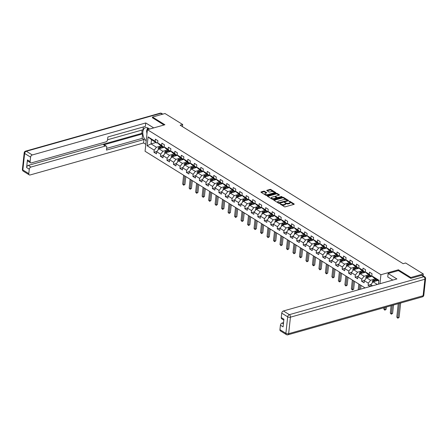 <?xml version="1.0" encoding="UTF-8"?>
<svg xmlns="http://www.w3.org/2000/svg" width="448" height="448" viewBox="0 0 448 448"><rect width="100%" height="100%" fill="white"/><g stroke="black" fill="none" stroke-linecap="round" stroke-linejoin="round"><path stroke-width="0.67" d="M280 203.75L284.278 206.718A0.644 0.28 6.2 0 0 285.18 206.836L294.011 204.344A0.644 0.28 6.2 0 0 294.241 204.159A0.644 0.28 6.2 0 0 294.095 203.952L289.755 201.258L288.966 201.303L289.632 201.802A2.05 0.902 6.2 0 1 290.102 202.462A2.05 0.902 6.2 0 1 289.369 203.056L288.63 203.263A2.05 0.902 6.2 0 1 285.757 202.894L284.564 202.462L285.068 203.084A2.05 0.902 6.2 0 1 285.538 203.75A2.05 0.902 6.2 0 1 284.805 204.338L284.066 204.551A2.05 0.902 6.2 0 1 281.193 204.182L280 203.75M264.527 191.324A0.644 0.28 6.2 0 0 263.631 191.212L261.15 191.912A0.644 0.28 6.2 0 0 260.926 192.097A0.644 0.28 6.2 0 0 261.072 192.304L265.888 195.294A0.644 0.28 6.2 0 0 266.79 195.412L275.621 192.92A0.644 0.28 6.2 0 0 275.85 192.735A0.644 0.28 6.2 0 0 275.699 192.528L270.883 189.532A0.644 0.28 6.2 0 0 269.987 189.42L266.991 190.266A0.644 0.28 6.2 0 0 266.762 190.445A0.644 0.28 6.2 0 0 266.907 190.658L268.974 191.934A0.644 0.28 6.2 0 0 269.87 192.052L271.354 191.632A1.714 0.756 6.2 0 1 273.207 191.699A1.714 0.756 6.2 0 1 274.154 192.494A1.714 0.756 6.2 0 1 273.538 192.987L267.725 194.628A1.714 0.756 6.2 0 1 265.871 194.561A1.714 0.756 6.2 0 1 264.925 193.766A1.714 0.756 6.2 0 1 265.541 193.273L266.51 192.998A0.644 0.28 6.2 0 0 266.739 192.814A0.644 0.28 6.2 0 0 266.594 192.606L264.527 191.324L264.466 191.912A0.644 0.28 6.2 0 0 263.57 191.794L261.29 192.438M164.903 124.751L152.505 117.051L165.004 113.523L182.683 124.505L180.18 125.21L403.127 263.693L405.63 262.987L423.304 273.969L410.81 277.491L398.412 269.791L380.918 274.73L147.409 129.685L164.903 124.751M273.851 199.797A0.644 0.28 6.2 0 0 273.622 199.982A0.644 0.28 6.2 0 0 273.767 200.189L278.583 203.179A0.644 0.28 6.2 0 0 279.485 203.297L288.316 200.805A0.644 0.28 6.2 0 0 288.546 200.62A0.644 0.28 6.2 0 0 288.4 200.413L283.578 197.422A0.644 0.28 6.2 0 0 282.682 197.305L273.851 199.797L273.806 200.211M272.238 199.237L267.417 196.246A0.644 0.28 6.2 0 1 267.271 196.039A0.644 0.28 6.2 0 1 267.501 195.854L276.332 193.362A0.644 0.28 6.2 0 1 277.234 193.48L279.294 194.757A0.644 0.28 6.2 0 1 279.44 194.964A0.644 0.28 6.2 0 1 279.21 195.149L275.632 196.162A0.644 0.28 6.2 0 0 275.402 196.347A0.644 0.28 6.2 0 0 275.548 196.554L276.914 197.4A0.644 0.28 6.2 0 0 277.816 197.518L281.546 196.465L282.117 196.818L273.134 199.354A0.644 0.28 6.2 0 1 272.238 199.237M365.075 287.93L145.062 151.267L147.409 129.685M380.918 274.73L379.938 283.735M156.884 151.463L153.966 152.286L156.458 153.838L156.694 151.704L160.686 154.185L160.457 156.313L162.949 157.864L163.178 155.736L167.177 158.217L166.942 160.345L169.439 161.896L169.669 159.768L173.662 162.249L173.432 164.377L175.93 165.928L176.159 163.794L180.152 166.275L179.922 168.409L182.414 169.954L182.65 167.826L186.642 170.307L186.407 172.435L188.905 173.986L189.134 171.858L193.127 174.339L192.898 176.467L195.395 178.018L195.625 175.89L199.618 178.371L199.388 180.499L201.88 182.05L202.115 179.917L206.108 182.398L205.873 184.526L208.37 186.077L208.6 183.949L212.593 186.43L212.363 188.558L214.861 190.109L215.09 187.981L219.083 190.462L218.854 192.59L221.346 194.141L221.581 192.007L225.574 194.488L225.344 196.622L227.836 198.167L228.071 196.039L232.064 198.52L231.829 200.648L234.326 202.199L234.556 200.071L238.549 202.552L238.319 204.68L240.817 206.231L241.046 204.103L245.039 206.584L244.81 208.712L247.302 210.263L247.537 208.13L251.53 210.61L251.294 212.738L253.792 214.29L254.022 212.162L258.014 214.642L257.785 216.77L260.282 218.322L260.512 216.194L264.505 218.674L264.275 220.802L266.767 222.354L267.002 220.226L270.995 222.701L270.76 224.834L273.258 226.38L273.487 224.252L277.48 226.733L277.25 228.861L279.748 230.412L279.978 228.284L283.97 230.765L283.741 232.893L286.238 234.444L286.468 232.316L290.461 234.797L290.231 236.925L292.723 238.476L292.958 236.342L296.951 238.823L296.716 240.951L299.214 242.502L299.443 240.374L303.436 242.855L303.206 244.983L305.704 246.534L305.934 244.406L309.926 246.887L309.697 249.015L312.189 250.566L312.424 248.438L316.417 250.914L316.182 253.047L318.679 254.593L318.909 252.465L322.902 254.946L322.672 257.074L325.17 258.625L325.399 256.497L329.392 258.978L329.162 261.106L331.654 262.657L331.89 260.529L335.882 263.01L335.647 265.138L338.145 266.689L338.374 264.555L342.367 267.036L342.138 269.164L344.635 270.715L344.865 268.587L348.858 271.068L348.628 273.196L351.126 274.747L351.355 272.619L355.348 275.1L355.118 277.228L357.61 278.779L357.846 276.651L361.838 279.126L361.603 281.26L364.101 282.806L364.33 280.678L368.323 283.158L368.094 285.286L370.07 286.518M153.966 152.286L154.196 150.158L147.123 145.762L148.086 136.898L155.159 141.288L155.389 139.16L157.886 140.711L157.657 142.839L161.65 145.32L161.879 143.192L164.377 144.743L164.142 146.871L168.14 149.352L168.37 147.218L170.862 148.77L170.632 150.898L174.625 153.378L174.86 151.25L177.352 152.802L177.122 154.93L181.115 157.41L181.345 155.282L183.842 156.834L183.613 158.962L187.606 161.442L187.835 159.314L190.333 160.86L190.098 162.994L194.09 165.474L194.326 163.341L196.818 164.892L196.588 167.02L200.581 169.501L200.81 167.373L203.308 168.924L203.078 171.052L207.071 173.533L207.301 171.405L209.798 172.956L209.563 175.084L213.556 177.565L213.791 175.431L216.283 176.982L216.054 179.11L220.046 181.591L220.276 179.463L222.774 181.014L222.544 183.142L226.537 185.623L226.766 183.495L229.264 185.046L229.034 187.174L233.027 189.655L233.257 187.527L235.754 189.073L235.519 191.206L239.512 193.687L239.747 191.554L242.239 193.105L242.01 195.233L246.002 197.714L246.232 195.586L248.73 197.137L248.5 199.265L252.493 201.746L252.722 199.618L255.22 201.169L254.985 203.297L258.978 205.778L259.213 203.644L261.705 205.195L261.475 207.323L265.468 209.804L265.698 207.676L268.195 209.227L267.966 211.355L271.958 213.836L272.188 211.708L274.686 213.259L274.45 215.387L278.443 217.868L278.678 215.74L281.17 217.286L280.941 219.419L284.934 221.9L285.163 219.766L287.661 221.318L287.431 223.446L291.424 225.926L291.654 223.798L294.151 225.35L293.922 227.478L297.914 229.958L298.144 227.83L300.642 229.382L300.406 231.51L304.399 233.99L304.634 231.862L307.126 233.408L306.897 235.542L310.89 238.017L311.119 235.889L313.617 237.44L313.387 239.568L317.38 242.049L317.61 239.921L320.107 241.472L319.872 243.6L323.865 246.081L324.1 243.953L326.592 245.498L326.362 247.632L330.355 250.113L330.585 247.979L333.082 249.53L332.853 251.658L336.846 254.139L337.075 252.011L339.573 253.562L339.338 255.69L343.33 258.171L343.566 256.043L346.058 257.594L345.828 259.722L349.821 262.203L350.05 260.075L352.548 261.621L352.318 263.754L356.311 266.23L356.541 264.102L359.038 265.653L358.809 267.781L362.802 270.262L363.031 268.134L365.529 269.685L365.294 271.813L369.286 274.294L369.522 272.166L372.014 273.711L371.784 275.845L378.857 280.235L378.426 284.161M372.59 285.807L370.821 284.71L370.642 286.356M166.488 150.287L162.938 151.29L158.945 148.809L164.511 147.241M164.153 146.877L163.397 147.09L159.404 144.609L157.657 142.839M158.945 148.809L156.694 151.704M162.938 151.29L160.686 154.185M161.65 145.32L163.397 147.09L162.719 147.745M172.978 154.319L169.428 155.322L165.435 152.841L170.996 151.267M170.638 150.909L169.882 151.122L165.889 148.641L164.142 146.871M165.435 152.841L163.178 155.736M169.428 155.322L167.177 158.217M168.14 149.352L169.882 151.122L169.204 151.777M179.469 158.346L175.918 159.348L171.926 156.867L177.486 155.299M209.569 175.09L208.818 175.302L204.82 172.822L203.078 171.052L202.328 171.27L198.335 168.79L196.588 167.02L195.838 167.238L191.845 164.763L190.098 162.994L189.347 163.212L185.354 160.731L183.613 158.962L182.862 159.18L178.87 156.699L177.122 154.93L176.372 155.148L172.379 152.667L170.632 150.898M171.926 156.867L169.669 159.768M175.918 159.348L173.662 162.249M174.625 153.378L176.372 155.148L175.694 155.803M185.954 162.378L182.403 163.38L178.41 160.899L183.977 159.331M178.41 160.899L176.159 163.794M182.403 163.38L180.152 166.275M181.115 157.41L182.862 159.18L182.185 159.835M192.444 166.41L188.894 167.412L184.901 164.931L190.462 163.363M184.901 164.931L182.65 167.826M188.894 167.412L186.642 170.307M187.606 161.442L189.347 163.212L188.67 163.867M198.934 170.436L195.384 171.438L191.391 168.963L196.952 167.39M191.391 168.963L189.134 171.858M195.384 171.438L193.127 174.339M194.09 165.474L195.838 167.238L195.16 167.894M205.425 174.468L201.869 175.47L197.876 172.99L203.442 171.422M197.876 172.99L195.625 175.89M201.869 175.47L199.618 178.371M200.581 169.501L202.328 171.27L201.65 171.926M211.91 178.5L208.359 179.502L204.366 177.022L209.927 175.454M204.366 177.022L202.115 179.917M208.359 179.502L206.108 182.398M207.071 173.533L208.818 175.302L208.141 175.958M218.4 182.532L214.85 183.534L210.857 181.054L216.418 179.48M235.525 191.212L234.769 191.425L230.776 188.944L229.034 187.174L228.284 187.393L224.291 184.912L222.544 183.142L221.794 183.361L217.801 180.88L216.054 179.11L215.303 179.334L211.31 176.854L209.563 175.084M210.857 181.054L208.6 183.949M214.85 183.534L212.593 186.43M213.556 177.565L215.303 179.334L214.626 179.99M224.89 186.558L221.334 187.561L217.342 185.08L222.908 183.512M217.342 185.08L215.09 187.981M221.334 187.561L219.083 190.462M220.046 181.591L221.794 183.361L221.116 184.016M231.375 190.59L227.825 191.593L223.832 189.112L229.398 187.544M223.832 189.112L221.581 192.007M227.825 191.593L225.574 194.488M226.537 185.623L228.284 187.393L227.606 188.048M237.866 194.622L234.315 195.625L230.322 193.144L235.883 191.576M230.322 193.144L228.071 196.039M234.315 195.625L232.064 198.52M233.027 189.655L234.769 191.425L234.091 192.08M244.356 198.649L240.806 199.651L236.813 197.176L242.374 195.602M261.481 207.334L260.725 207.547L256.732 205.066L254.985 203.297L254.234 203.515L250.242 201.034L248.5 199.265L247.75 199.483L243.757 197.002L242.01 195.233L241.259 195.451L237.266 192.976L235.519 191.206M236.813 197.176L234.556 200.071M240.806 199.651L238.549 202.552M239.512 193.687L241.259 195.451L240.582 196.106M250.841 202.681L247.29 203.683L243.298 201.202L248.864 199.634M243.298 201.202L241.046 204.103M247.29 203.683L245.039 206.584M246.002 197.714L247.75 199.483L247.072 200.138M257.331 206.713L253.781 207.715L249.788 205.234L255.349 203.666M249.788 205.234L247.537 208.13M253.781 207.715L251.53 210.61M252.493 201.746L254.234 203.515L253.557 204.17M263.822 210.745L260.271 211.747L256.278 209.266L261.839 207.693M256.278 209.266L254.022 212.162M260.271 211.747L258.014 214.642M258.978 205.778L260.725 207.547L260.047 208.202M270.312 214.771L266.756 215.774L262.763 213.293L268.33 211.725M267.971 211.361L267.215 211.574L263.222 209.093L261.475 207.323M262.763 213.293L260.512 216.194M266.756 215.774L264.505 218.674M265.468 209.804L267.215 211.574L266.538 212.229M276.797 218.803L273.246 219.806L269.254 217.325L274.814 215.757M274.456 215.393L273.706 215.606L269.713 213.125L267.966 211.355M269.254 217.325L267.002 220.226M273.246 219.806L270.995 222.701M271.958 213.836L273.706 215.606L273.028 216.261M283.287 222.835L279.737 223.838L275.744 221.357L281.305 219.789M280.946 219.425L280.19 219.638L276.198 217.157L274.45 215.387M275.744 221.357L273.487 224.252M279.737 223.838L277.48 226.733M278.443 217.868L280.19 219.638L279.513 220.293M289.778 226.867L286.222 227.864L282.229 225.389L287.795 223.815M287.437 223.451L286.681 223.664L282.688 221.189L280.941 219.419M282.229 225.389L279.978 228.284M286.222 227.864L283.97 230.765M284.934 221.9L286.681 223.664L286.003 224.325M296.262 230.894L292.712 231.896L288.719 229.415L294.286 227.847M313.393 239.574L312.637 239.786L308.644 237.306L306.897 235.542L306.146 235.76L302.154 233.279L300.406 231.51L299.656 231.728L295.663 229.247L293.922 227.478L293.171 227.696L289.178 225.215L287.431 223.446M288.719 229.415L286.468 232.316M292.712 231.896L290.461 234.797M291.424 225.926L293.171 227.696L292.494 228.351M302.753 234.926L299.202 235.928L295.21 233.447L300.77 231.879M295.21 233.447L292.958 236.342M299.202 235.928L296.951 238.823M297.914 229.958L299.656 231.728L298.978 232.383M309.243 238.958L305.693 239.96L301.7 237.479L307.261 235.906M301.7 237.479L299.443 240.374M305.693 239.96L303.436 242.855M304.399 233.99L306.146 235.76L305.469 236.415M315.734 242.984L312.178 243.986L308.185 241.506L313.751 239.938M308.185 241.506L305.934 244.406M312.178 243.986L309.926 246.887M310.89 238.017L312.637 239.786L311.959 240.442M322.218 247.016L318.668 248.018L314.675 245.538L320.236 243.97M378.784 280.879L373.531 277.614L371.784 275.845L371.034 276.063L367.041 273.582L365.294 271.813L364.543 272.031L360.55 269.55L358.809 267.781L358.058 267.999L354.066 265.518L352.318 263.754L351.568 263.973L347.575 261.492L345.828 259.722L345.078 259.941L341.085 257.46L339.338 255.69L338.593 255.909L334.6 253.428L332.853 251.658L332.102 251.877L328.11 249.402L326.362 247.632L325.612 247.85L321.619 245.37L319.872 243.6L319.122 243.818L315.129 241.338L313.387 239.568M314.675 245.538L312.424 248.438M318.668 248.018L316.417 250.914M317.38 242.049L319.122 243.818L318.45 244.474M328.709 251.048L325.158 252.05L321.166 249.57L326.726 248.002M321.166 249.57L318.909 252.465M325.158 252.05L322.902 254.946M323.865 246.081L325.612 247.85L324.934 248.506M335.199 255.08L331.643 256.077L327.65 253.602L333.217 252.028M327.65 253.602L325.399 256.497M331.643 256.077L329.392 258.978M330.355 250.113L332.102 251.877L331.425 252.538M341.684 259.106L338.134 260.109L334.141 257.628L339.702 256.06M334.141 257.628L331.89 260.529M338.134 260.109L335.882 263.01M336.846 254.139L338.593 255.909L337.915 256.564M348.174 263.138L344.624 264.141L340.631 261.66L346.192 260.092M340.631 261.66L338.374 264.555M344.624 264.141L342.367 267.036M343.33 258.171L345.078 259.941L344.4 260.596M354.665 267.17L351.109 268.173L347.116 265.692L352.682 264.118M347.116 265.692L344.865 268.587M351.109 268.173L348.858 271.068M349.821 262.203L351.568 263.973L350.89 264.628M361.15 271.197L357.599 272.199L353.606 269.718L359.173 268.15M353.606 269.718L351.355 272.619M357.599 272.199L355.348 275.1M356.311 266.23L358.058 267.999L357.381 268.654M367.64 275.229L364.09 276.231L360.097 273.75L365.658 272.182M360.097 273.75L357.846 276.651M364.09 276.231L361.838 279.126M362.802 270.262L364.543 272.031L363.866 272.686M374.13 279.261L370.58 280.263L366.587 277.782L372.148 276.214M366.587 277.782L364.33 280.678M370.58 280.263L368.323 283.158M369.286 274.294L371.034 276.063L370.356 276.718M377.345 284.463L373.072 281.814L378.039 280.414M373.072 281.814L370.821 284.71M410.721 278.281L410.81 277.491M423.102 275.822L423.304 273.969M152.505 117.051L152.421 117.841M182.454 126.622L182.683 124.505M156.005 142.498L151.043 143.898L156.447 147.258L160.003 146.255M157.662 142.845L156.906 143.058L151.497 139.698L151.043 143.898L147.123 145.762M148.086 136.898L151.497 139.698M156.447 147.258L154.196 150.158M155.159 141.288L156.906 143.058M371.011 284.463L368.094 285.286M364.521 280.437L361.603 281.26M358.03 276.405L355.118 277.228M351.546 272.373L348.628 273.196M345.055 268.346L342.138 269.164M338.565 264.314L335.647 265.138M332.08 260.282L329.162 261.106M325.59 256.25L322.672 257.074M319.099 252.224L316.182 253.047M312.614 248.192L309.697 249.015M306.124 244.16L303.206 244.983M299.634 240.134L296.716 240.951M293.143 236.102L290.231 236.925M286.658 232.07L283.741 232.893M280.168 228.038L277.25 228.861M273.678 224.011L270.76 224.834M267.193 219.979L264.275 220.802M260.702 215.947L257.785 216.77M254.212 211.921L251.294 212.738M247.722 207.889L244.81 208.712M241.237 203.857L238.319 204.68M234.746 199.825L231.829 200.648M228.256 195.798L225.344 196.622M221.771 191.766L218.854 192.59M215.281 187.734L212.363 188.558M208.79 183.702L205.873 184.526M202.306 179.676L199.388 180.499M195.815 175.644L192.898 176.467M189.325 171.612L186.407 172.435M182.834 167.586L179.922 168.409M176.35 163.554L173.432 164.377M169.859 159.522L166.942 160.345M163.369 155.49L160.457 156.313M398.412 269.791L398.322 270.62M281.204 204.809A2.05 0.902 6.2 0 0 284.004 205.134L284.066 204.551M285.538 203.75L285.477 204.333A2.05 0.902 6.2 0 1 284.743 204.926L284.004 205.134M290.102 202.462L290.035 203.045A2.05 0.902 6.2 0 1 289.302 203.638L288.568 203.846A2.05 0.902 6.2 0 1 285.69 203.476L285.135 203.134L285.191 202.546M293.815 204.4L289.699 201.846L289.755 201.258M286.597 199.914L283.517 198.005A0.644 0.28 6.2 0 0 282.621 197.887L273.986 200.323M288.12 200.861L287.297 200.351M278.824 202.709L287.207 200.603L286.67 199.959A2.05 0.902 6.2 0 0 283.797 199.59L278.494 201.085A2.05 0.902 6.2 0 0 277.76 201.678A2.05 0.902 6.2 0 0 278.23 202.339L278.824 202.709L278.762 203.263M287.291 201.096L287.364 200.474M277.76 201.678L277.698 202.261A2.05 0.902 6.2 0 0 278.096 202.877M267.635 196.381L276.27 193.945L276.332 193.362M279.014 195.205L277.166 194.062A0.644 0.28 6.2 0 0 276.27 193.945M275.402 196.347L275.335 196.93A0.644 0.28 6.2 0 0 275.447 197.109M276.265 197.624L276.853 197.988A0.644 0.28 6.2 0 0 277.452 198.134M271.914 197.21A1.714 0.756 6.2 0 0 271.298 197.702A1.714 0.756 6.2 0 0 272.244 198.498A1.714 0.756 6.2 0 0 274.098 198.565L276.147 197.988A0.644 0.28 6.2 0 0 276.377 197.803A0.644 0.28 6.2 0 0 276.231 197.596L274.859 196.745A0.644 0.28 6.2 0 0 273.963 196.633L271.914 197.21M271.298 197.702L271.236 198.285A1.714 0.756 6.2 0 0 273.571 199.231M276.27 198.47A0.644 0.28 6.2 0 0 276.31 198.386L276.377 197.803M266.308 193.054L264.466 191.912M264.925 193.766L264.863 194.348A1.714 0.756 6.2 0 0 265.194 194.863M265.322 194.947A1.714 0.756 6.2 0 0 267.198 195.294M273.829 193.424A1.714 0.756 6.2 0 0 274.086 193.077L274.154 192.494M273.689 191.901L270.822 190.114A0.644 0.28 6.2 0 0 269.92 190.002L267.126 190.792M275.419 192.976L273.823 191.985M376.846 280.75L377.524 280.095M375.659 281.081L377.014 279.776M372.518 282.531L372.35 281.702A1.73 1.148 -58.2 0 1 373.083 280.269L374.931 278.482M373.985 281.557A1.73 1.148 -58.2 0 1 374.371 281.07L376.219 279.283M375.721 278.975L373.873 280.762A1.73 1.148 121.8 0 0 373.251 281.742L373.968 281.534A0.885 0.582 -58.2 0 1 374.164 281.294L374.198 281.26M398.255 303.671L396.799 317.117L397.835 317.761L399.09 317.408L400.652 302.999M399.403 303.352L397.818 318.22L396.799 317.117M399.09 317.408L397.818 318.22M147.028 133.185L146.496 130.978L148.389 128.262M392.829 280.095L387.75 276.937L388.125 273.498L396.9 278.947L283.427 310.962L289.374 314.658L423.842 276.718L421.596 275.324L410.85 278.359L398.367 270.609L388.125 273.498M283.545 322.633L282.117 323.036L283.416 323.848M279.944 329.644L285.891 333.34A1.96 1.299 121.8 0 0 286.356 334.583L280.409 330.887A1.96 1.299 -58.2 0 1 279.944 329.644L280.426 325.214A1.96 1.299 -58.2 0 1 282.117 323.036M283.819 320.118L281.719 318.814A1.96 1.299 -58.2 0 1 281.254 317.57L281.736 313.135A1.96 1.299 -58.2 0 1 283.427 310.962M280.426 325.214L283.086 326.866L283.92 319.222L281.254 317.57M421.596 275.324A1.96 1.299 -58.2 0 1 422.442 275.408L424.687 276.808A1.96 1.299 121.8 0 0 423.842 276.718A1.96 1.187 74.2 0 1 424.9 279.244L290.433 317.184L288.641 333.693L423.108 295.753L424.9 279.244A1.96 0.862 -173.8 0 0 425.6 278.684A1.96 1.96 0 0 0 424.687 276.808M149.66 129.052L148.249 128.178A7.353 4.458 -105.8 0 0 145.538 127.663A7.353 4.458 -105.8 0 0 142.817 133.37A7.353 4.458 -105.8 0 0 146.194 140.846M153.726 127.904L145.751 122.954L145.376 126.392L107.89 136.97L107.587 139.714A1.96 1.299 121.8 0 1 105.902 141.887L31.416 162.898A1.96 1.299 121.8 0 1 30.576 162.814L27.91 161.162A1.96 1.299 -58.2 0 1 27.446 159.919L26.617 167.563A1.96 1.299 -58.2 0 1 28.308 165.385L141.775 133.375L142.145 130.004M107.582 139.759L143.058 129.746L143.36 126.963M141.775 133.375L142.61 133.89L142.122 138.382L143.954 139.518L143.578 142.957L30.106 174.972A1.96 1.299 121.8 0 1 29.26 174.888A1.96 1.299 121.8 0 1 28.795 173.645L29.277 169.215L26.617 167.563M145.813 144.346L143.578 142.957M145.751 122.954L32.278 154.969A1.96 1.299 121.8 0 0 30.593 157.142L30.111 161.571A1.96 1.299 121.8 0 0 30.576 162.814M28.308 165.385L30.968 167.042L105.448 146.026A1.96 1.299 121.8 0 1 106.294 146.11A1.96 1.299 121.8 0 1 106.758 147.353L106.462 150.097L143.954 139.518M30.968 167.042A1.96 1.299 121.8 0 0 29.277 169.215M152.432 117.723L163.974 125.014M105.448 146.026L103.617 144.889L142.61 133.89M103.617 144.889A1.96 1.299 -58.2 0 1 104.462 144.973L106.294 146.11M106.646 148.389L142.122 138.382M147.739 127.898A7.353 4.458 -105.8 0 0 146.832 130.491M146.754 132.065A7.353 4.458 -105.8 0 0 146.955 133.84M369.174 277.054L370.524 275.744M366.027 278.499L365.859 277.67A1.73 1.148 -58.2 0 1 366.593 276.242L368.441 274.45M367.494 277.525A1.73 1.148 -58.2 0 1 367.886 277.043L369.734 275.251M369.236 274.943L367.388 276.73A1.73 1.148 121.8 0 0 366.761 277.71L367.478 277.508A0.885 0.582 -58.2 0 1 367.674 277.267L367.713 277.228M391.11 305.687L390.309 313.085L391.35 313.734L392.599 313.382L393.506 305.015M392.258 305.368L391.328 314.194L390.309 313.085M392.599 313.382L391.328 314.194M362.684 273.022L364.034 271.712M359.537 274.467L359.374 273.644A1.73 1.148 -58.2 0 1 360.108 272.21L361.956 270.424M361.01 273.493A1.73 1.148 -58.2 0 1 361.396 273.011L363.244 271.225M362.746 270.911L360.898 272.703A1.73 1.148 121.8 0 0 360.27 273.678L360.993 273.476A0.885 0.582 -58.2 0 1 361.183 273.235L361.222 273.196M383.964 307.703L383.818 309.058L384.86 309.702L386.109 309.35L386.361 307.031M385.112 307.384L384.838 310.162L383.818 309.058M386.109 309.35L384.838 310.162M356.194 268.99L357.543 267.686M353.052 270.435L352.884 269.612A1.73 1.148 -58.2 0 1 353.618 268.178L355.466 266.392M354.519 269.461A1.73 1.148 -58.2 0 1 354.906 268.979L356.754 267.193M356.255 266.885L354.407 268.671A1.73 1.148 121.8 0 0 353.78 269.646L354.502 269.444A0.885 0.582 -58.2 0 1 354.698 269.203L354.732 269.17M349.703 264.958L351.058 263.654M346.562 266.409L346.394 265.58A1.73 1.148 -58.2 0 1 347.127 264.152L348.975 262.36M348.029 265.434A1.73 1.148 -58.2 0 1 348.421 264.953L350.269 263.161M349.765 262.853L347.917 264.639A1.73 1.148 121.8 0 0 347.295 265.619L348.012 265.412A0.885 0.582 -58.2 0 1 348.208 265.171L348.247 265.138M343.218 260.932L344.568 259.622M340.071 262.377L339.903 261.548A1.73 1.148 -58.2 0 1 340.642 260.12L342.49 258.334M341.544 261.402A1.73 1.148 -58.2 0 1 341.93 260.921L343.778 259.134M343.28 258.821L341.432 260.607A1.73 1.148 121.8 0 0 340.805 261.587L341.522 261.386A0.885 0.582 -58.2 0 1 341.718 261.145L341.757 261.106M336.728 256.9L338.078 255.595M333.586 258.345L333.418 257.522A1.73 1.148 -58.2 0 1 334.152 256.088L336 254.302M335.054 257.37A1.73 1.148 -58.2 0 1 335.44 256.889L337.288 255.102M336.79 254.794L334.942 256.581A1.73 1.148 121.8 0 0 334.314 257.555L335.037 257.354A0.885 0.582 -58.2 0 1 335.227 257.113L335.266 257.074M358.831 284.049L358.198 289.867M359.873 284.693L359.341 289.542M360.595 289.195L361.004 285.398M330.238 252.868L331.593 251.563M327.096 254.313L326.928 253.49A1.73 1.148 -58.2 0 1 327.662 252.056L329.51 250.27M328.563 253.344A1.73 1.148 -58.2 0 1 328.955 252.857L330.803 251.07M330.299 250.762L328.451 252.549A1.73 1.148 121.8 0 0 327.83 253.523L328.546 253.322A0.885 0.582 -58.2 0 1 328.742 253.081L328.776 253.047M352.341 280.017L351.378 288.904L352.414 289.548L353.668 289.195L354.514 281.372M353.382 280.666L352.397 290.007L351.378 288.904M353.668 289.195L352.397 290.007M323.753 248.836L325.102 247.531M320.606 250.286L320.438 249.458A1.73 1.148 -58.2 0 1 321.177 248.03L323.025 246.238M322.078 249.312A1.73 1.148 -58.2 0 1 322.465 248.83L324.313 247.038M323.814 246.73L321.966 248.517A1.73 1.148 121.8 0 0 321.339 249.497L322.056 249.295A0.885 0.582 -58.2 0 1 322.252 249.054L322.291 249.015M345.85 275.99L344.887 284.872L345.929 285.522L347.178 285.169L348.029 277.34M346.892 276.634L345.906 285.981L344.887 284.872M347.178 285.169L345.906 285.981M317.262 244.81L318.612 243.499M314.115 246.254L313.953 245.431A1.73 1.148 -58.2 0 1 314.686 243.998L316.534 242.211M315.588 245.28A1.73 1.148 -58.2 0 1 315.974 244.798L317.822 243.012M317.324 242.698L315.476 244.49A1.73 1.148 121.8 0 0 314.849 245.465L315.571 245.263A0.885 0.582 -58.2 0 1 315.762 245.022L315.801 244.983M339.366 271.958L338.397 280.846L339.438 281.49L340.687 281.137L341.538 273.308M340.402 272.602L339.422 281.949L338.397 280.846M340.687 281.137L339.422 281.949M310.772 240.778L312.127 239.473M307.63 242.222L307.462 241.399A1.73 1.148 -58.2 0 1 308.196 239.966L310.044 238.179M309.098 241.248A1.73 1.148 -58.2 0 1 309.484 240.766L311.332 238.98M310.834 238.672L308.986 240.458A1.73 1.148 121.8 0 0 308.358 241.433L309.081 241.231A0.885 0.582 -58.2 0 1 309.277 240.99L309.31 240.957M332.875 267.926L331.912 276.814L332.948 277.458L334.197 277.105L335.048 269.276M333.917 268.576L332.931 277.917L331.912 276.814M334.197 277.105L332.931 277.917M304.287 236.746L305.637 235.441M301.14 238.196L300.972 237.367A1.73 1.148 -58.2 0 1 301.706 235.934L303.554 234.147M302.607 237.222A1.73 1.148 -58.2 0 1 302.999 236.74L304.847 234.948M304.349 234.64L302.501 236.426A1.73 1.148 121.8 0 0 301.874 237.406L302.59 237.199A0.885 0.582 -58.2 0 1 302.786 236.958L302.826 236.925M326.385 263.894L325.422 272.782L326.463 273.431L327.712 273.078L328.563 265.25M327.426 264.544L326.441 273.885L325.422 272.782M327.712 273.078L326.441 273.885M297.797 232.719L299.146 231.409M294.65 234.164L294.482 233.335A1.73 1.148 -58.2 0 1 295.221 231.907L297.069 230.121M296.122 233.19A1.73 1.148 -58.2 0 1 296.509 232.708L298.357 230.922M297.858 230.608L296.01 232.394A1.73 1.148 121.8 0 0 295.383 233.374L296.106 233.173A0.885 0.582 -58.2 0 1 296.296 232.932L296.335 232.893M319.9 259.868L318.931 268.75L319.973 269.399L321.222 269.046L322.073 261.218M320.936 260.512L319.95 269.858L318.931 268.75M321.222 269.046L319.95 269.858M291.306 228.687L292.656 227.382M288.165 230.132L287.997 229.309A1.73 1.148 -58.2 0 1 288.73 227.875L290.578 226.089M289.632 229.158A1.73 1.148 -58.2 0 1 290.018 228.676L291.866 226.89M291.368 226.582L289.52 228.368A1.73 1.148 121.8 0 0 288.893 229.342L289.615 229.141A0.885 0.582 -58.2 0 1 289.811 228.9L289.845 228.861M313.41 255.836L312.446 264.723L313.482 265.367L314.731 265.014L315.582 257.186M314.451 256.48L313.466 265.826L312.446 264.723M314.731 265.014L313.466 265.826M284.816 224.655L286.171 223.35M281.674 226.1L281.506 225.277A1.73 1.148 -58.2 0 1 282.24 223.843L284.088 222.057M283.36 224.834L283.321 224.868A0.885 0.582 -58.2 0 0 283.125 225.109A1.73 1.148 -58.2 0 1 283.534 224.644L285.382 222.858M284.878 222.55L283.03 224.336A1.73 1.148 121.8 0 0 282.408 225.31L283.125 225.109M306.919 251.804L305.956 260.691L306.998 261.335L308.246 260.982L309.098 253.159M307.961 252.454L306.975 261.794L305.956 260.691M308.246 260.982L306.975 261.794M278.331 220.623L279.681 219.318M275.184 222.074L275.016 221.245A1.73 1.148 -58.2 0 1 275.755 219.817L277.603 218.025M276.657 221.099A1.73 1.148 -58.2 0 1 277.043 220.618L278.891 218.826M278.393 218.518L276.545 220.304A1.73 1.148 121.8 0 0 275.918 221.284L276.634 221.082A0.885 0.582 -58.2 0 1 276.83 220.842L276.87 220.802M300.434 247.778L299.466 256.659L300.507 257.309L301.756 256.956L302.607 249.127M301.47 248.422L300.485 257.768L299.466 256.659M301.756 256.956L300.485 257.768M271.841 216.597L273.19 215.286M268.699 218.042L268.531 217.218A1.73 1.148 -58.2 0 1 269.265 215.785L271.113 213.998M270.166 217.067A1.73 1.148 -58.2 0 1 270.553 216.586L272.401 214.799M271.902 214.486L270.054 216.278A1.73 1.148 121.8 0 0 269.427 217.252L270.15 217.05A0.885 0.582 -58.2 0 1 270.34 216.81L270.379 216.77M293.944 243.746L292.975 252.633L294.017 253.277L295.266 252.924L296.117 245.095M294.986 244.39L294 253.736L292.975 252.633M295.266 252.924L294 253.736M265.35 212.565L266.706 211.26M262.209 214.01L262.041 213.186A1.73 1.148 -58.2 0 1 262.774 211.753L264.622 209.966M263.676 213.035A1.73 1.148 -58.2 0 1 264.062 212.554L265.916 210.767M265.412 210.459L263.564 212.246A1.73 1.148 121.8 0 0 262.942 213.22L263.659 213.018A0.885 0.582 -58.2 0 1 263.855 212.778L263.889 212.744M287.454 239.714L286.49 248.601L287.526 249.245L288.781 248.892L289.626 241.063M288.495 240.358L287.51 249.704L286.49 248.601M288.781 248.892L287.51 249.704M258.866 208.533L260.215 207.228M255.718 209.983L255.55 209.154A1.73 1.148 -58.2 0 1 256.29 207.721L258.138 205.934M257.191 209.009A1.73 1.148 -58.2 0 1 257.578 208.522L259.426 206.735M258.927 206.427L257.079 208.214A1.73 1.148 121.8 0 0 256.452 209.194L257.169 208.986A0.885 0.582 -58.2 0 1 257.365 208.746L257.404 208.712M280.963 235.682L280 244.569L281.042 245.213L282.29 244.866L283.142 237.037M282.005 236.331L281.019 245.672L280 244.569M282.29 244.866L281.019 245.672M252.375 204.506L253.725 203.196M249.228 205.951L249.066 205.122A1.73 1.148 -58.2 0 1 249.799 203.694L251.647 201.908M250.701 204.977A1.73 1.148 -58.2 0 1 251.087 204.495L252.935 202.709M252.437 202.395L250.589 204.182A1.73 1.148 121.8 0 0 249.962 205.162L250.684 204.96A0.885 0.582 -58.2 0 1 250.874 204.719L250.914 204.68M274.478 231.655L273.51 240.537L274.551 241.186L275.8 240.834L276.651 233.005M275.514 232.299L274.534 241.646L273.51 240.537M275.8 240.834L274.534 241.646M245.885 200.474L247.24 199.17M242.743 201.919L242.575 201.096A1.73 1.148 -58.2 0 1 243.309 199.662L245.157 197.876M244.21 200.945A1.73 1.148 -58.2 0 1 244.597 200.463L246.445 198.677M245.946 198.363L244.098 200.155A1.73 1.148 121.8 0 0 243.471 201.13L244.194 200.928A0.885 0.582 -58.2 0 1 244.39 200.687L244.423 200.648M267.988 227.623L267.025 236.51L268.061 237.154L269.31 236.802L270.161 228.973M269.03 228.267L268.044 237.614L267.025 236.51M269.31 236.802L268.044 237.614M239.4 196.442L240.75 195.138M236.253 197.887L236.085 197.064A1.73 1.148 -58.2 0 1 236.818 195.63L238.666 193.844M237.72 196.918A1.73 1.148 -58.2 0 1 238.112 196.431L239.96 194.645M239.462 194.337L237.614 196.123A1.73 1.148 121.8 0 0 236.986 197.098L237.703 196.896A0.885 0.582 -58.2 0 1 237.899 196.655L237.938 196.622M261.498 223.591L260.534 232.478L261.576 233.122L262.825 232.77L263.676 224.941M262.539 224.241L261.554 233.582L260.534 232.478M262.825 232.77L261.554 233.582M232.91 192.41L234.259 191.106M229.762 193.861L229.594 193.032A1.73 1.148 -58.2 0 1 230.334 191.604L232.182 189.812M231.235 192.886A1.73 1.148 -58.2 0 1 231.622 192.405L233.47 190.613M232.971 190.305L231.123 192.091A1.73 1.148 121.8 0 0 230.496 193.071L231.218 192.87A0.885 0.582 -58.2 0 1 231.409 192.629L231.448 192.59M255.013 219.565L254.044 228.446L255.086 229.096L256.334 228.743L257.186 220.914M256.049 220.209L255.063 229.555L254.044 228.446M256.334 228.743L255.063 229.555M226.419 188.384L227.769 187.074M223.278 189.829L223.11 189.006A1.73 1.148 -58.2 0 1 223.843 187.572L225.691 185.786M224.745 188.854A1.73 1.148 -58.2 0 1 225.131 188.373L226.979 186.586M226.481 186.273L224.633 188.065A1.73 1.148 121.8 0 0 224.006 189.039L224.728 188.838A0.885 0.582 -58.2 0 1 224.924 188.597L224.958 188.558M248.522 215.533L247.559 224.42L248.595 225.064L249.844 224.711L250.695 216.882M249.564 216.177L248.578 225.523L247.559 224.42M249.844 224.711L248.578 225.523M219.929 184.352L221.284 183.047M216.787 185.797L216.619 184.974A1.73 1.148 -58.2 0 1 217.353 183.54L219.201 181.754M218.254 184.822A1.73 1.148 -58.2 0 1 218.646 184.341L220.494 182.554M219.99 182.246L218.142 184.033A1.73 1.148 121.8 0 0 217.521 185.007L218.238 184.806A0.885 0.582 -58.2 0 1 218.434 184.565L218.473 184.531M242.032 211.501L241.069 220.388L242.11 221.032L243.359 220.679L244.21 212.85M243.074 212.145L242.088 221.491L241.069 220.388M243.359 220.679L242.088 221.491M213.444 180.32L214.794 179.015M210.297 181.77L210.129 180.942A1.73 1.148 -58.2 0 1 210.868 179.508L212.716 177.722M211.77 180.796A1.73 1.148 -58.2 0 1 212.156 180.309L214.004 178.522M213.506 178.214L211.658 180.001A1.73 1.148 121.8 0 0 211.03 180.981L211.747 180.774A0.885 0.582 -58.2 0 1 211.943 180.533L211.982 180.499M235.542 207.469L234.578 216.356L235.62 217L236.869 216.653L237.72 208.824M236.583 208.118L235.598 217.459L234.578 216.356M236.869 216.653L235.598 217.459M206.954 176.294L208.303 174.983M203.812 177.738L203.644 176.91A1.73 1.148 -58.2 0 1 204.378 175.482L206.226 173.695M205.279 176.764A1.73 1.148 -58.2 0 1 205.666 176.282L207.514 174.496M207.015 174.182L205.167 175.969A1.73 1.148 121.8 0 0 204.54 176.949L205.262 176.747A0.885 0.582 -58.2 0 1 205.453 176.506L205.492 176.467M229.057 203.442L228.088 212.324L229.13 212.974L230.378 212.621L231.23 204.792M230.093 204.086L229.113 213.433L228.088 212.324M230.378 212.621L229.113 213.433M200.463 172.262L201.818 170.951M197.322 173.706L197.154 172.883A1.73 1.148 -58.2 0 1 197.887 171.45L199.735 169.663M198.789 172.732A1.73 1.148 -58.2 0 1 199.175 172.25L201.023 170.464M200.525 170.15L198.677 171.942A1.73 1.148 121.8 0 0 198.055 172.917L198.772 172.715A0.885 0.582 -58.2 0 1 198.968 172.474L199.002 172.435M222.566 199.41L221.603 208.298L222.639 208.942L223.894 208.589L224.739 200.76M223.608 200.054L222.622 209.401L221.603 208.298M223.894 208.589L222.622 209.401M193.978 168.23L195.328 166.925M190.831 169.674L190.663 168.851A1.73 1.148 -58.2 0 1 191.402 167.418L193.25 165.631M192.304 168.706A1.73 1.148 -58.2 0 1 192.69 168.218L194.538 166.432M194.04 166.124L192.192 167.91A1.73 1.148 121.8 0 0 191.565 168.885L192.282 168.683A0.885 0.582 -58.2 0 1 192.478 168.442L192.517 168.409M216.076 195.378L215.113 204.266L216.154 204.91L217.403 204.557L218.254 196.728M217.118 196.028L216.132 205.369L215.113 204.266M217.403 204.557L216.132 205.369M187.488 164.198L188.838 162.893M184.341 165.648L184.178 164.819A1.73 1.148 -58.2 0 1 184.912 163.391L186.76 161.599M185.814 164.674A1.73 1.148 -58.2 0 1 186.2 164.192L188.048 162.4M187.55 162.092L185.702 163.878A1.73 1.148 121.8 0 0 185.074 164.858L185.797 164.651A0.885 0.582 -58.2 0 1 185.987 164.416L186.026 164.377M209.591 191.352L208.622 200.234L209.664 200.883L210.913 200.53L211.764 192.702M210.627 191.996L209.647 201.342L208.622 200.234M210.913 200.53L209.647 201.342M180.998 160.171L182.353 158.861M177.856 161.616L177.688 160.793A1.73 1.148 -58.2 0 1 178.422 159.359L180.27 157.573M179.536 160.345L179.502 160.384A0.885 0.582 -58.2 0 0 179.306 160.625A1.73 1.148 -58.2 0 1 179.71 160.16L181.558 158.374M181.059 158.06L179.211 159.852A1.73 1.148 121.8 0 0 178.584 160.826L179.306 160.625M203.101 187.32L202.138 196.207L203.174 196.851L204.422 196.498L205.274 188.67M204.142 187.964L203.157 197.31L202.138 196.207M204.422 196.498L203.157 197.31M174.513 156.139L175.862 154.834M171.366 157.584L171.198 156.761A1.73 1.148 -58.2 0 1 171.931 155.327L173.779 153.541M172.833 156.61A1.73 1.148 -58.2 0 1 173.225 156.128L175.073 154.342M174.574 154.034L172.726 155.82A1.73 1.148 121.8 0 0 172.099 156.794L172.816 156.593A0.885 0.582 -58.2 0 1 173.012 156.352L173.051 156.318M196.61 183.288L195.647 192.175L196.689 192.819L197.938 192.466L198.789 184.638M197.652 183.932L196.666 193.278L195.647 192.175M197.938 192.466L196.666 193.278M168.022 152.107L169.372 150.802M164.875 153.558L164.707 152.729A1.73 1.148 -58.2 0 1 165.446 151.295L167.294 149.509M166.348 152.583A1.73 1.148 -58.2 0 1 166.734 152.096L168.582 150.31M168.084 150.002L166.236 151.788A1.73 1.148 121.8 0 0 165.609 152.768L166.331 152.561A0.885 0.582 -58.2 0 1 166.522 152.32L166.561 152.286M190.126 179.256L189.157 188.143L190.198 188.787L191.447 188.434L192.298 180.611M191.162 179.906L190.176 189.246L189.157 188.143M191.447 188.434L190.176 189.246M161.532 148.081L162.882 146.77M158.39 149.526L158.222 148.697A1.73 1.148 -58.2 0 1 158.956 147.269L160.804 145.482M160.07 148.254L160.031 148.294A0.885 0.582 -58.2 0 0 159.841 148.534A1.73 1.148 -58.2 0 1 160.244 148.07L162.092 146.283M161.594 145.97L159.746 147.756A1.73 1.148 121.8 0 0 159.118 148.736L159.841 148.534M183.635 175.23L182.672 184.111L183.708 184.761L184.957 184.408L185.808 176.579M184.677 175.874L183.691 185.22L182.672 184.111M184.957 184.408L183.691 185.22M281.126 204.758L281.193 204.182M284.743 204.926L284.805 204.338M285.69 203.476L285.757 202.894M288.568 203.846L288.63 203.263M289.302 203.638L289.369 203.056M294.05 204.327L294.095 203.952M280.566 204.411L280.633 203.829M282.621 197.887L282.682 197.305M283.517 198.005L283.578 197.422M288.355 200.794L288.4 200.413M279.395 203.319L279.451 202.787M287.146 201.135L287.207 200.603M278.169 202.922L278.23 202.339M267.456 196.269L267.501 195.854M277.166 194.062L277.234 193.48M279.255 195.138L279.294 194.757M275.486 197.131L275.548 196.554M276.853 197.988L276.914 197.4M277.754 198.05L277.816 197.518M281.484 196.997L281.546 196.465M274.042 199.097L274.098 198.565M276.086 198.52L276.147 197.988M266.549 192.987L266.594 192.606M267.669 195.16L267.725 194.628M273.482 193.519L273.538 192.987M266.946 190.68L266.991 190.266M269.92 190.002L269.987 189.42M270.822 190.114L270.883 189.532M275.66 192.903L275.699 192.528M261.106 192.326L261.15 191.912M263.57 191.794L263.631 191.212M372.355 281.736L372.876 282.061M374.371 281.07L374.786 281.327M373.083 280.269L373.873 280.762M286.356 334.583A1.96 1.96 0 0 0 287.924 334.802A1.96 1.187 74.2 0 0 288.641 333.693A1.96 0.862 -173.8 0 1 285.891 333.34L287.683 316.831L281.736 313.135M287.683 316.831A1.96 0.862 6.2 0 0 290.433 317.184A1.96 1.187 74.2 0 0 289.374 314.658A1.96 1.299 121.8 0 0 287.683 316.831M423.808 295.187A1.96 0.862 6.2 0 1 423.108 295.753A1.96 1.187 74.2 0 1 422.391 296.867A1.96 1.96 0 0 0 423.808 295.187L425.6 278.684M27.446 159.919L30.111 161.571M30.593 157.142L24.64 153.446L22.848 169.954L28.795 173.645M162.322 114.279L160.798 113.333L26.331 151.273L32.278 154.969M24.64 153.446A1.96 1.299 -58.2 0 1 26.331 151.273A1.96 1.187 74.2 0 0 25.609 151.133A1.96 1.96 0 0 0 24.192 152.813A1.96 0.862 6.2 0 0 24.64 153.446M22.848 169.954A1.96 0.862 -173.8 0 1 22.4 169.316A1.96 1.96 0 0 0 23.313 171.192A1.96 1.299 -58.2 0 1 22.848 169.954M25.609 151.133L160.076 113.198A1.96 1.187 74.2 0 1 160.798 113.333A1.96 1.299 -58.2 0 1 161.644 113.417L162.809 114.145M365.865 277.71L366.391 278.034M367.886 277.043L368.301 277.301M366.593 276.242L367.388 276.73M359.38 273.678L359.901 274.002M361.396 273.011L361.81 273.269M360.108 272.21L360.898 272.703M352.89 269.646L353.41 269.97M354.906 268.979L355.32 269.237M353.618 268.178L354.407 268.671M346.399 265.619L346.926 265.944M348.421 264.953L348.83 265.205M347.127 264.152L347.917 264.639M339.914 261.587L340.435 261.912M341.93 260.921L342.345 261.178M340.642 260.12L341.432 260.607M333.424 257.555L333.945 257.88M335.44 256.889L335.854 257.146M334.152 256.088L334.942 256.581M326.934 253.523L327.46 253.848M328.955 252.857L329.364 253.114M327.662 252.056L328.451 252.549M320.449 249.497L320.97 249.822M322.465 248.83L322.879 249.088M321.177 248.03L321.966 248.517M313.958 245.465L314.479 245.79M315.974 244.798L316.389 245.056M314.686 243.998L315.476 244.49M307.468 241.433L307.989 241.758M309.484 240.766L309.898 241.024M308.196 239.966L308.986 240.458M300.978 237.406L301.504 237.726M302.999 236.74L303.414 236.992M301.706 235.934L302.501 236.426M294.493 233.374L295.014 233.699M296.509 232.708L296.923 232.966M295.221 231.907L296.01 232.394M288.002 229.342L288.523 229.667M290.018 228.676L290.433 228.934M288.73 227.875L289.52 228.368M281.512 225.31L282.038 225.635M283.534 224.644L283.942 224.902M282.24 223.843L283.03 224.336M275.027 221.284L275.548 221.609M277.043 220.618L277.458 220.87M275.755 219.817L276.545 220.304M268.537 217.252L269.058 217.577M270.553 216.586L270.967 216.843M269.265 215.785L270.054 216.278M262.046 213.22L262.567 213.545M264.062 212.554L264.477 212.811M262.774 211.753L263.564 212.246M255.562 209.194L256.082 209.513M257.578 208.522L257.992 208.779M256.29 207.721L257.079 208.214M249.071 205.162L249.592 205.486M251.087 204.495L251.502 204.753M249.799 203.694L250.589 204.182M242.581 201.13L243.102 201.454M244.597 200.463L245.011 200.721M243.309 199.662L244.098 200.155M236.09 197.098L236.617 197.422M238.112 196.431L238.526 196.689M236.818 195.63L237.614 196.123M229.606 193.071L230.126 193.396M231.622 192.405L232.036 192.657M230.334 191.604L231.123 192.091M223.115 189.039L223.636 189.364M225.131 188.373L225.546 188.63M223.843 187.572L224.633 188.065M216.625 185.007L217.151 185.332M218.646 184.341L219.055 184.598M217.353 183.54L218.142 184.033M210.14 180.981L210.661 181.3M212.156 180.309L212.57 180.566M210.868 179.508L211.658 180.001M203.65 176.949L204.17 177.274M205.666 176.282L206.08 176.54M204.378 175.482L205.167 175.969M197.159 172.917L197.68 173.242M199.175 172.25L199.59 172.508M197.887 171.45L198.677 171.942M190.674 168.885L191.195 169.21M192.69 168.218L193.105 168.476M191.402 167.418L192.192 167.91M184.184 164.858L184.705 165.183M186.2 164.192L186.614 164.444M184.912 163.391L185.702 163.878M177.694 160.826L178.214 161.151M179.71 160.16L180.124 160.418M178.422 159.359L179.211 159.852M171.203 156.794L171.73 157.119M173.225 156.128L173.634 156.386M171.931 155.327L172.726 155.82M164.718 152.768L165.239 153.087M166.734 152.096L167.149 152.354M165.446 151.295L166.236 151.788M158.228 148.736L158.749 149.061M160.244 148.07L160.658 148.327M158.956 147.269L159.746 147.756M287.924 334.802L422.391 296.867M24.192 152.813L22.4 169.316M23.313 171.192L29.26 174.888M161.644 113.417A1.96 1.96 0 0 0 160.076 113.198"/></g></svg>
